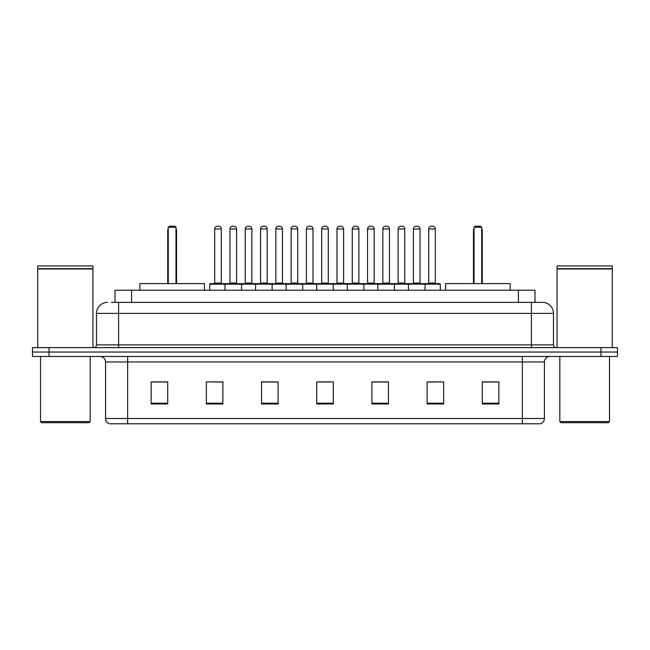 <?xml version="1.0" encoding="UTF-8"?>
<svg xmlns="http://www.w3.org/2000/svg" width="650" height="650" viewBox="0 0 650 650"><rect width="100%" height="100%" fill="white"/><g stroke="black" fill="none" stroke-linecap="round" stroke-linejoin="round"><path stroke-width="0.97" d="M111.426 302.372L118.593 302.372L111.426 302.372L115.017 302.372L115.017 290.233L534.983 290.233L534.983 302.372M107.559 302.372A11.034 11.034 0 0 0 96.517 313.414L96.517 344.866A2.762 2.762 0 0 1 93.763 347.628M553.483 313.414L118.593 313.414L118.593 302.372L542.441 302.372A11.034 11.034 0 0 1 553.483 313.414L553.483 344.866C553.646 346.548 554.564 347.466 556.238 347.628M49.059 347.628L32.5 347.628L32.5 352.04L49.059 352.04L32.5 352.04L32.5 356.46L49.059 356.46L49.059 352.04L600.941 352.04L49.059 352.04L49.059 347.628L600.941 347.628L600.941 352.04L617.5 352.04L600.941 352.04L600.941 356.46L49.059 356.46M600.941 356.46L617.5 356.46L617.5 347.628L600.941 347.628M542.279 302.372L538.574 302.372M544.432 418.486C544.278 421.135 542.953 422.898 540.459 423.784L522.356 423.784L522.356 418.486L544.432 418.486L544.432 361.977A5.517 5.517 0 0 1 549.949 356.46M522.356 423.784L109.541 423.784A5.517 5.517 0 0 1 105.568 418.486L105.568 361.977C105.243 358.621 103.407 356.785 100.051 356.46M498.843 403.975L498.843 381.899L482.284 381.899L482.284 403.975L498.843 403.975M443.657 403.975L443.657 381.899L427.099 381.899L427.099 403.975L443.657 403.975M388.464 403.975L388.464 381.899L371.914 381.899L371.914 403.975L388.464 403.975M167.716 403.975L167.716 381.899L151.157 381.899L151.157 403.975L167.716 403.975M222.901 403.975L222.901 381.899L206.343 381.899L206.343 403.975L222.901 403.975M278.086 403.975L278.086 381.899L261.536 381.899L261.536 403.975L278.086 403.975M333.279 403.975L333.279 381.899L316.721 381.899L316.721 403.975L333.279 403.975M512.314 423.784L127.644 423.784L127.644 418.486L522.356 418.486L522.356 361.977L105.568 361.977M427.871 382.013L436.15 382.013M274.999 382.013L267.987 382.013M213.85 382.013L222.129 382.013M382.013 382.013L375.001 382.013M320.864 382.013L329.136 382.013M278.086 382.013L261.536 382.013M167.716 382.013L151.157 382.013M388.464 382.013L371.914 382.013M498.843 382.013L482.284 382.013M89.066 422.687L41.608 422.687L40.503 421.582L90.171 421.582L89.066 422.687M40.503 356.46L40.503 421.582M90.171 356.46L90.171 421.582M37.741 268.986L92.934 268.986L37.741 268.986L37.741 347.628M92.934 268.986L92.934 347.628M92.657 268.71L38.017 268.71M92.934 268.434L92.934 265.947L37.741 265.947L37.741 268.434M204.409 290.233L204.409 283.611L139.839 283.611L139.839 290.233M168.261 227.313L169.366 226.216L174.891 226.216L175.987 227.313L168.261 227.313L168.261 283.611M175.987 227.313L175.987 283.611M176.54 283.611L176.54 230.628A4.412 4.412 0 0 0 175.987 228.491M167.716 283.611L167.716 230.628L168.261 230.628M608.392 422.687L560.934 422.687L559.829 421.582L609.497 421.582L608.392 422.687M559.829 356.46L559.829 421.582M609.497 356.46L609.497 421.582M557.066 268.986L612.259 268.986L557.066 268.986L557.066 347.628M612.259 268.986L612.259 347.628M611.983 268.71L557.342 268.71M612.259 268.434L612.259 265.947L557.066 265.947L557.066 268.434M510.161 290.233L510.161 283.611L445.591 283.611L445.591 290.233M474.012 227.313L475.109 226.216L480.634 226.216L481.739 227.313L474.012 227.313L474.012 283.611M481.739 227.313L481.739 283.611M482.284 283.611L482.284 230.628A4.412 4.412 0 0 0 481.739 228.491M473.46 283.611L473.46 230.628L474.012 230.628M424.288 283.611L439.741 283.611A0.552 0.552 0 0 1 440.286 284.164L224.998 284.164A0.552 0.552 0 0 1 225.55 283.611L241.004 283.611A0.552 0.552 0 0 1 241.556 284.164L241.556 290.233M236.584 228.971L229.962 228.971A2.762 2.762 0 0 1 232.724 226.216L233.829 226.216A2.762 2.762 0 0 1 236.584 228.971L236.584 283.059A0.552 0.552 0 0 0 237.136 283.611M229.962 228.971L229.962 283.059A0.552 0.552 0 0 1 229.409 283.611M225.713 283.611L210.259 283.611A0.552 0.552 0 0 0 209.714 284.164L224.998 284.164L224.998 290.233M255.572 290.233L255.572 284.164A0.552 0.552 0 0 1 256.124 283.611L271.578 283.611A0.552 0.552 0 0 1 272.131 284.164L272.131 290.233M267.166 283.059A0.552 0.552 0 0 0 267.711 283.611L259.984 283.611A0.552 0.552 0 0 0 260.536 283.059L267.166 283.059L267.166 228.971A2.762 2.762 0 0 0 264.404 226.216L263.299 226.216A2.762 2.762 0 0 0 260.536 228.971L260.536 283.059M286.146 290.233L286.146 284.164A0.552 0.552 0 0 1 286.699 283.611L302.152 283.611A0.552 0.552 0 0 1 302.705 284.164L302.705 290.233M297.741 283.059A0.552 0.552 0 0 0 298.285 283.611L290.566 283.611A0.552 0.552 0 0 0 291.111 283.059L297.741 283.059L297.741 228.971A2.762 2.762 0 0 0 294.978 226.216L293.873 226.216A2.762 2.762 0 0 0 291.111 228.971L291.111 283.059M316.721 290.233L316.721 284.164A0.552 0.552 0 0 1 317.273 283.611L332.727 283.611A0.552 0.552 0 0 1 333.279 284.164L333.279 290.233M328.315 283.059A0.552 0.552 0 0 0 328.859 283.611L321.141 283.611A0.552 0.552 0 0 0 321.685 283.059L328.315 283.059L328.315 228.971A2.762 2.762 0 0 0 325.553 226.216L324.447 226.216A2.762 2.762 0 0 0 321.685 228.971L321.685 283.059M347.295 290.233L347.295 284.164A0.552 0.552 0 0 1 347.848 283.611L363.301 283.611A0.552 0.552 0 0 1 363.854 284.164L363.854 290.233M358.889 283.059A0.552 0.552 0 0 0 359.434 283.611L351.715 283.611A0.552 0.552 0 0 0 352.259 283.059L358.889 283.059L358.889 228.971A2.762 2.762 0 0 0 356.127 226.216L355.022 226.216A2.762 2.762 0 0 0 352.259 228.971L352.259 283.059M377.869 290.233L377.869 284.164A0.552 0.552 0 0 1 378.422 283.611L393.876 283.611A0.552 0.552 0 0 1 394.428 284.164L394.428 290.233M389.464 283.059A0.552 0.552 0 0 0 390.016 283.611L382.289 283.611A0.552 0.552 0 0 0 382.834 283.059L389.464 283.059L389.464 228.971A2.762 2.762 0 0 0 386.701 226.216L385.596 226.216A2.762 2.762 0 0 0 382.834 228.971L382.834 283.059M408.444 290.233L408.444 284.164A0.552 0.552 0 0 1 408.996 283.611L424.45 283.611A0.552 0.552 0 0 1 425.003 284.164L425.003 290.233M420.038 283.059A0.552 0.552 0 0 0 420.591 283.611L412.864 283.611A0.552 0.552 0 0 0 413.416 283.059L420.038 283.059L420.038 228.971A2.762 2.762 0 0 0 417.276 226.216L416.171 226.216A2.762 2.762 0 0 0 413.416 228.971L413.416 283.059M214.679 228.971A2.762 2.762 0 0 1 217.441 226.216L218.538 226.216A2.762 2.762 0 0 1 221.301 228.971L214.679 228.971L214.679 283.059A0.552 0.552 0 0 1 214.126 283.611M221.301 228.971L221.301 283.059A0.552 0.552 0 0 0 221.853 283.611M209.714 284.164L209.714 290.233M256.287 283.611L240.841 283.611M245.253 228.971A2.762 2.762 0 0 1 248.016 226.216L249.113 226.216A2.762 2.762 0 0 1 251.875 228.971L245.253 228.971L245.253 283.059A0.552 0.552 0 0 1 244.701 283.611M251.875 228.971L251.875 283.059A0.552 0.552 0 0 0 252.428 283.611M286.861 283.611L271.416 283.611M275.827 228.971A2.762 2.762 0 0 1 278.59 226.216L279.687 226.216A2.762 2.762 0 0 1 282.449 228.971L275.827 228.971L275.827 283.059A0.552 0.552 0 0 1 275.275 283.611M282.449 228.971L282.449 283.059A0.552 0.552 0 0 0 283.002 283.611M317.436 283.611L301.99 283.611M306.402 228.971A2.762 2.762 0 0 1 309.164 226.216L310.261 226.216A2.762 2.762 0 0 1 313.024 228.971L306.402 228.971L306.402 283.059A0.552 0.552 0 0 1 305.849 283.611M313.024 228.971L313.024 283.059A0.552 0.552 0 0 0 313.576 283.611M348.01 283.611L332.564 283.611M336.976 228.971A2.762 2.762 0 0 1 339.739 226.216L340.836 226.216A2.762 2.762 0 0 1 343.598 228.971L336.976 228.971L336.976 283.059A0.552 0.552 0 0 1 336.424 283.611M343.598 228.971L343.598 283.059A0.552 0.552 0 0 0 344.151 283.611M378.584 283.611L363.139 283.611M367.551 228.971A2.762 2.762 0 0 1 370.313 226.216L371.41 226.216A2.762 2.762 0 0 1 374.173 228.971L367.551 228.971L367.551 283.059A0.552 0.552 0 0 1 366.998 283.611M374.173 228.971L374.173 283.059A0.552 0.552 0 0 0 374.725 283.611M409.159 283.611L393.713 283.611M398.125 228.971A2.762 2.762 0 0 1 400.887 226.216L401.984 226.216A2.762 2.762 0 0 1 404.747 228.971L398.125 228.971L398.125 283.059A0.552 0.552 0 0 1 397.572 283.611M404.747 228.971L404.747 283.059A0.552 0.552 0 0 0 405.299 283.611M428.699 228.971A2.762 2.762 0 0 1 431.462 226.216L432.559 226.216A2.762 2.762 0 0 1 435.321 228.971L428.699 228.971L428.699 283.059A0.552 0.552 0 0 1 428.147 283.611M435.321 228.971L435.321 283.059A0.552 0.552 0 0 0 435.874 283.611M440.286 284.164L440.286 290.233M131.576 302.372L131.576 290.233M518.424 302.372L518.424 290.233M118.593 347.628L118.593 313.414L96.517 313.414M96.517 344.866L553.483 344.866M531.408 302.372L531.408 347.628M522.356 356.46L522.356 361.977L544.432 361.977M105.568 418.486L127.644 418.486L127.644 356.46M333.279 403.211L316.721 403.211M278.086 403.211L261.536 403.211M222.901 403.211L206.343 403.211M167.716 403.211L151.157 403.211M388.464 403.211L371.914 403.211M443.657 403.211L427.099 403.211M498.843 403.211L482.284 403.211M175.987 230.628L176.54 230.628M481.739 230.628L482.284 230.628M229.962 283.059L236.584 283.059M267.166 228.971L260.536 228.971M297.741 228.971L291.111 228.971M328.315 228.971L321.685 228.971M358.889 228.971L352.259 228.971M389.464 228.971L382.834 228.971M420.038 228.971L413.416 228.971M214.679 283.059L221.301 283.059M245.253 283.059L251.875 283.059M275.827 283.059L282.449 283.059M306.402 283.059L313.024 283.059M336.976 283.059L343.598 283.059M367.551 283.059L374.173 283.059M398.125 283.059L404.747 283.059M428.699 283.059L435.321 283.059M168.261 228.491A4.412 4.412 0 0 0 167.716 230.628M474.012 228.491A4.412 4.412 0 0 0 473.46 230.628"/></g></svg>
